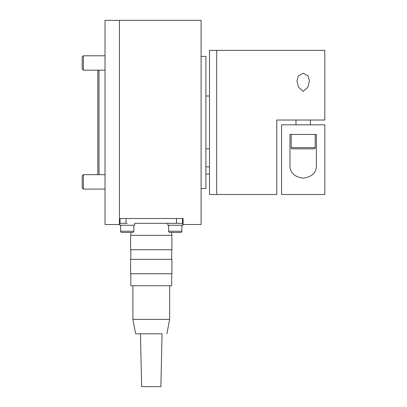 <?xml version="1.0" encoding="UTF-8"?>
<svg xmlns="http://www.w3.org/2000/svg" width="407" height="407" viewBox="0 0 407 407"><rect width="100%" height="100%" fill="white"/><g stroke="black" fill="none" stroke-linecap="round" stroke-linejoin="round"><path stroke-width="0.61" d="M201.099 188.487L205.901 188.487L205.901 56.38L201.099 56.38M205.901 148.855L209.503 148.855M205.901 96.011L209.503 96.011M97.812 70.192L97.812 174.674L97.812 70.192M99.013 174.674L99.013 70.192M183.084 224.516L201.099 224.516L201.099 20.35L119.429 20.35L119.429 224.522L105.021 224.522L105.021 20.355L119.429 20.355L119.429 218.513L183.084 218.513L183.084 224.516M176.48 218.513L176.48 223.316L182.484 223.316L182.484 218.513M127.238 223.316L119.79 223.316L119.79 225.239L134.681 225.239L134.681 223.316L175.275 223.316L167.832 223.316L167.832 225.239L182.723 225.239L182.723 223.316L175.275 223.316M120.029 218.513L120.029 223.316L126.038 223.316L126.038 218.513M132.641 232.443A1.201 1.201 0 0 0 133.842 231.242L120.63 231.242A1.201 1.201 0 0 0 121.835 232.443L132.641 232.443M180.683 232.443A1.201 1.201 0 0 0 181.883 231.242L168.671 231.242A1.201 1.201 0 0 0 169.872 232.443L180.683 232.443L171.673 232.443L171.673 235.327M121.835 232.443L130.84 232.443L130.84 235.327M209.503 50.376L209.503 194.495L216.712 194.495L216.712 50.376L216.712 194.495L276.76 194.495L276.76 120.029L324.801 120.029L324.801 50.376L209.503 50.376M130.601 235.327L171.912 235.327L171.912 249.74L130.601 249.74L130.601 235.327M130.601 259.345L171.912 259.345L171.912 273.758L130.601 273.758L130.601 259.345M130.84 273.758L130.84 285.765L171.673 285.765L171.673 273.758M135.643 333.806L162.067 333.806L160.867 386.65L141.651 386.65L140.451 333.806L135.643 333.806L132.88 319.393L169.633 319.393L169.633 285.765M140.451 333.806L162.067 333.806M313.99 148.855A1.201 1.201 0 0 0 315.191 147.655L291.173 147.655A1.201 1.201 0 0 0 292.374 148.855L313.99 148.855M303.179 91.407L298.402 87.062L296.993 80.845L298.326 75.89L303.179 73.245L308.038 75.89L309.371 80.845L307.962 87.062L303.179 91.407M276.76 151.857L276.76 194.495M316.392 134.442L316.392 164.021C316.972 172.1 312.571 176.826 303.179 178.2C293.793 176.826 289.392 172.1 289.972 164.021L289.972 134.442L316.392 134.442M324.801 124.837L281.563 124.837L281.563 194.495L324.801 194.495L324.801 124.837M83.399 70.192L82.199 68.992L82.199 56.985L83.399 55.784L83.399 70.192L105.021 70.192M83.399 189.087L82.199 187.886L82.199 175.875L83.399 174.674L83.399 189.087L105.021 189.087M133.842 225.239L133.842 231.242M120.63 225.239L120.63 231.242M181.883 225.239L181.883 231.242M168.671 225.239L168.671 231.242M130.84 259.345L130.84 249.74M132.88 319.393L132.88 285.765M166.87 333.806L169.633 319.393M171.673 259.345L171.673 249.74M310.388 120.029L310.388 124.837M315.191 134.442L315.191 147.655M291.173 134.442L291.173 147.655M295.975 120.029L295.975 124.837M209.503 174.074L205.901 174.074M209.503 166.87L205.901 166.87M83.399 55.784L105.021 55.784M83.399 174.674L105.021 174.674"/></g></svg>
